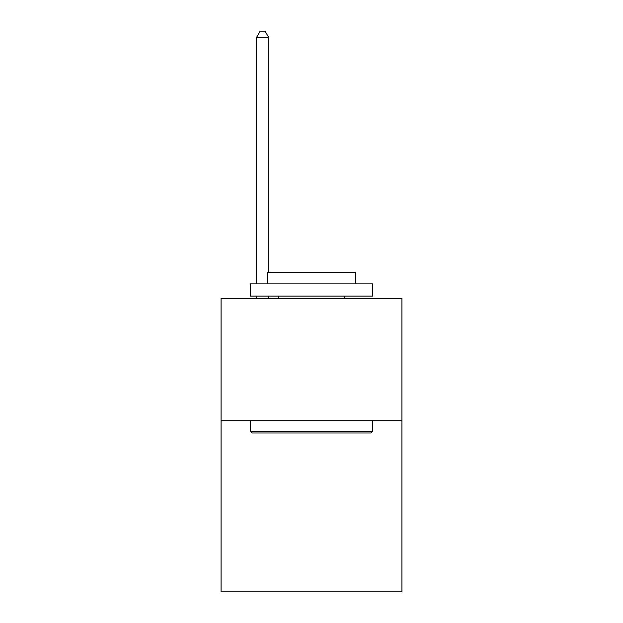 <?xml version="1.0" encoding="UTF-8"?>
<svg xmlns="http://www.w3.org/2000/svg" width="623" height="623" viewBox="0 0 623 623"><rect width="100%" height="100%" fill="white"/><g stroke="black" fill="none" stroke-linecap="round" stroke-linejoin="round"><path stroke-width="0.93" d="M401.936 420.759L401.936 591.85L221.064 591.85L221.064 298.549L401.936 298.549L401.936 420.759L221.064 420.759M251.863 432.977L250.391 431.513L372.609 431.513L371.137 432.977L251.863 432.977M372.609 283.878L372.609 296.104L250.391 296.104L250.391 283.878L372.609 283.878M267.501 283.878L267.501 272.64L355.499 272.64L355.499 283.878M372.609 420.759L372.609 431.513M250.391 420.759L250.391 431.513M344.745 296.104L344.745 298.549M278.255 296.104L278.255 298.549M268.723 272.64L268.723 37.505L256.505 37.505L256.505 283.878M256.505 296.104L256.505 298.549M268.723 296.104L268.723 298.549M256.505 37.505L260.173 31.15L265.063 31.15L268.723 37.505"/></g></svg>
